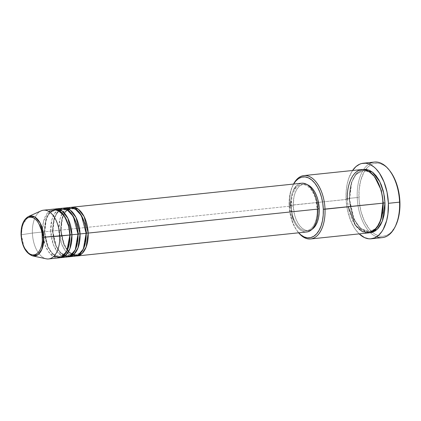 <?xml version="1.0" encoding="UTF-8"?>
<svg xmlns="http://www.w3.org/2000/svg" width="421" height="421" viewBox="0 0 421 421"><rect width="100%" height="100%" fill="white"/><g stroke="black" fill="none" stroke-linecap="round" stroke-linejoin="round"><path stroke-width="0.32" stroke-dasharray="2.1 1.58" d="M48.61 258.941A24.507 13.525 84 0 1 32.401 233.076L21.35 234.75L23.886 246.622L27.554 252.626L32.685 255.91A20.155 11.125 84 0 1 21.35 234.75L32.401 233.076A24.507 13.525 -96 0 0 46.184 258.804M66.955 208.384L62.687 212.637L60.098 218.646L58.824 230.313L60.524 230.282L62.266 217.52L65.718 211.479L71.081 208.542L75.664 209.516L79.816 213.042L75.664 209.516L71.081 208.542L65.718 211.479L62.266 217.52L60.524 230.282L61.066 230.166L62.492 217.247L65.765 210.958L70.965 207.395A24.507 13.525 84 0 0 60.856 230.103L290.548 206.101A24.507 13.525 -96 0 0 306.756 231.966M86.479 233.118L86.142 233.16M58.824 209.232L54.556 213.489L51.967 219.494L50.694 231.166L52.393 231.134L54.135 218.373L57.588 212.326L62.95 209.395L67.534 210.363L71.686 213.894L67.534 210.363L62.95 209.395L57.588 212.326L54.135 218.373L52.393 231.134L52.935 231.013L54.362 218.094L57.635 211.805L62.834 208.242A24.507 13.525 84 0 0 52.725 230.955L58.824 230.313A24.507 13.525 -96 0 0 75.033 256.184M78.348 233.965L78.011 234.013M48.783 211.468L43.505 221.614L42.563 232.013L44.263 231.982L46.005 219.22L49.457 213.179L54.819 210.242L59.403 211.216L63.555 214.742L59.403 211.216L54.819 210.242L49.457 213.179L46.005 219.22L44.263 231.982L44.805 231.86L46.231 218.946L49.504 212.658L54.704 209.095A24.507 13.525 84 0 0 44.594 231.803L50.694 231.166A24.507 13.525 -96 0 0 66.902 257.031M70.218 234.813L69.881 234.86M361.881 169.531A31.859 17.587 -96 0 0 347.43 199.28L289.169 205.516A30.638 16.908 84 0 1 292.727 185.703A30.638 16.908 84 0 1 293.605 184.056L291.395 188.908L290.022 194.002L289.269 199.612L289.169 205.516L289.722 211.495L290.916 217.315L292.695 222.756L294.995 227.603L298.7 232.808A30.638 16.908 84 0 1 297.5 231.382A30.638 16.908 84 0 1 289.169 205.516L289.501 205.337A31.859 17.587 -96 0 0 298.168 232.239A31.859 17.587 -96 0 0 298.631 232.818A31.859 17.587 84 0 1 289.501 205.337L349.672 199.133L351.651 182.182L356.008 173.978L362.902 169.479L359.302 170.994L356.345 173.589L353.803 177.236L351.782 181.793L350.351 187.092L349.567 192.929L349.672 199.133L349.13 199.249L351.424 182.461L355.966 174.505L363.023 170.642L355.966 174.505L351.424 182.461L349.13 199.249L347.43 199.28A31.859 17.587 -96 0 0 368.501 232.908M376.616 236.823A37.99 20.966 84 0 1 370.359 232.713A37.99 20.966 84 0 1 357.229 197.528L358.929 197.496A36.764 20.292 -96 0 0 372.459 232.297A36.764 20.292 -96 0 0 395.64 225.745M374.622 176.694L369.112 171.957L363.023 170.642L369.112 171.957L374.622 176.694M383.284 202.975L382.947 203.022M69.939 207.432A24.507 13.525 -96 0 0 58.824 230.313L52.725 230.955L56.177 246.227L61.171 253.626L67.913 256.857A24.507 13.525 84 0 1 52.725 230.955L42.563 232.013A24.507 13.525 -96 0 0 58.772 257.884M291.948 215.541L290.548 206.101L60.856 230.103L64.308 245.375L69.302 252.779L76.043 256.005A24.507 13.525 84 0 1 60.856 230.103L58.824 230.313L61.487 243.691L65.302 250.763L70.849 255.468M312.029 229.313L309.645 230.366L307.135 230.534L304.583 229.813L302.099 228.229L299.773 225.845L297.694 222.751L295.947 219.067L294.595 214.931L293.263 205.964L291.232 206.174A23.281 12.851 84 0 1 301.789 184.435A23.281 12.851 84 0 1 317.187 209.005L317.866 208.937L317.187 209.005A23.281 12.851 84 0 1 306.63 230.75A23.281 12.851 84 0 1 291.232 206.174L293.263 205.964A23.281 12.851 -96 0 0 308.661 230.534A23.281 12.851 -96 0 0 311.903 229.392M374.453 162.059A37.99 20.966 -96 0 0 363.733 169.337A37.99 20.966 -96 0 0 357.229 197.528L346.051 198.696L347.383 209.763L350.425 220.072L354.914 228.745L359.176 233.881A37.99 20.966 84 0 1 346.051 198.696L357.229 197.528A37.99 20.966 -96 0 0 370.359 232.713A37.99 20.966 -96 0 0 382.352 237.623M41.169 210.826A24.507 13.525 -96 0 0 32.401 233.076L42.563 232.013L32.401 233.076A24.507 13.525 84 0 1 43.516 210.19M59.782 257.705A24.507 13.525 84 0 1 44.594 231.803L48.047 247.074L53.041 254.473L59.782 257.705M61.808 208.279A24.507 13.525 -96 0 0 50.694 231.166L53.356 244.538L57.172 251.611L62.718 256.315M53.678 209.132A24.507 13.525 -96 0 0 42.563 232.013L44.979 244.722L48.41 251.59L53.504 256.605M21.35 234.75A20.155 11.125 84 0 1 28.565 216.452L22.492 224.83L21.35 234.75L21.05 234.839M395.624 225.777L391.972 231.371L390.32 233.029L386.71 235.365L382.826 236.334L380.826 236.292L378.811 235.897L374.816 234.065L372.874 232.65L369.201 228.887L364.47 221.199L361.023 211.658L359.166 201.091L359.05 190.408L360.686 180.53L363.939 172.305L365.333 170.058L368.522 166.437L372.127 164.101L374.043 163.443L378.016 163.174L380.031 163.574L384.026 165.4L385.962 166.816L389.904 170.915M352.666 170.342L348.809 178.099L347.104 184.419L346.173 191.371L346.051 198.696A37.99 20.966 84 0 1 352.556 170.505M369.512 232.75L364.954 231.703L361.55 229.534L358.371 226.272L355.524 222.041L353.135 216.999L351.282 211.342L350.046 205.29L349.467 199.07L354.035 219.109L360.644 228.74L369.512 232.75M289.501 205.337A31.859 17.587 84 0 1 293.537 184.066A31.859 17.587 -96 0 0 293.2 184.73A31.859 17.587 -96 0 0 289.501 205.337M293.263 205.964L293.911 197.212L294.958 193.339L296.437 190.008L298.294 187.345L300.457 185.45L302.841 184.398L305.357 184.23L307.23 184.672A23.281 12.851 -96 0 0 303.825 184.224A23.281 12.851 -96 0 0 293.263 205.964M307.793 231.787L305.146 231.96L302.462 231.203L299.847 229.54L297.4 227.03L295.21 223.772L293.374 219.894M290.632 201.375L291.232 196.891L292.332 192.813L293.89 189.308M295.842 186.503L298.121 184.509L301.604 183.224M291.232 206.174L292.563 215.147L293.916 219.278L295.663 222.962L297.742 226.056L300.068 228.44L302.552 230.024L305.099 230.745L307.614 230.576L309.998 229.524L312.161 227.629L314.019 224.967L315.497 221.63L316.539 217.762L317.113 213.5L317.187 209.005L315.861 200.038L314.508 195.907L312.761 192.223L310.682 189.129L308.356 186.745L305.872 185.161L303.32 184.44L300.805 184.608L298.421 185.661L296.263 187.555L294.405 190.218L292.927 193.555L291.879 197.423L291.232 206.174M301.662 183.214A24.507 13.525 -96 0 0 290.548 206.101M347.43 199.28L348.214 206.785M379.484 223.267L375.19 228.945L369.391 231.582L360.55 228.377L353.803 219.109L349.13 199.249L353.803 219.109L360.55 228.377L369.391 231.582L375.19 228.945L379.484 223.267M389.914 170.931A36.764 20.292 -96 0 0 365.875 169.31A36.764 20.292 -96 0 0 358.929 197.496L357.229 197.528A37.99 20.966 84 0 1 363.733 169.337A37.99 20.966 84 0 1 369.012 164.022M67.276 250.348L64.024 254.589L59.661 256.557L52.941 254.116L47.81 247.074L44.263 231.982L47.81 247.074L52.941 254.116L59.661 256.557L64.024 254.589L67.276 250.348M75.406 249.495L72.154 253.737L67.792 255.705L61.071 253.268L55.946 246.227L52.393 231.134L55.946 246.227L61.071 253.268L67.792 255.705L72.154 253.737L75.406 249.495M83.537 248.648L80.285 252.889L75.922 254.858L69.202 252.421L64.076 245.375L60.524 230.282L64.076 245.375L69.202 252.421L75.922 254.858L80.285 252.889L83.537 248.648M67.413 250.074L62.982 241.249L61.066 230.161C61.319 217.21 64.66 210.005 71.081 208.542C77.522 207.195 85.726 219.567 85.937 233.239C85.684 246.185 82.348 253.395 75.922 254.858L73.612 254.679M52.935 231.013C53.188 218.062 56.53 210.858 62.95 209.395C69.391 208.042 77.596 220.415 77.806 234.087C77.553 247.038 74.217 254.242 67.792 255.705C61.35 257.052 53.146 244.685 52.935 231.013M44.805 231.86C45.058 218.909 48.399 211.705 54.819 210.242C61.261 208.895 69.465 221.267 69.675 234.939C69.423 247.885 66.086 255.094 59.661 256.557C53.22 257.905 45.015 245.532 44.805 231.86M298.168 232.239L297.5 231.382M349.672 199.128C348.856 183.903 355.492 170.931 363.023 170.642C371.796 168.932 382.436 185.214 382.742 203.096C383.557 218.325 376.927 231.297 369.391 231.582C360.618 233.297 349.977 217.015 349.672 199.128M308.661 230.534L306.63 230.75M303.825 184.224L301.789 184.435M293.2 184.73L292.727 185.703M68.628 251.49L72.296 254.21"/><path stroke-width="0.63" d="M21.05 234.839C20.897 225.551 23.402 219.42 28.565 216.452L41.169 210.826A24.507 13.525 -96 0 1 59.724 236.06L69.886 234.997A24.507 13.525 -96 0 0 53.678 209.132L43.516 210.19A24.507 13.525 84 0 1 59.724 236.06A24.507 13.525 84 0 1 48.61 258.941L58.772 257.884A24.507 13.525 -96 0 0 69.886 234.997L43.821 237.202L40.142 222.956L34.885 217.01L28.565 216.452A20.155 11.125 84 0 1 43.821 237.202L42.405 237.207C42.621 231.734 38.943 218.299 31.107 217.189C23.292 216.594 20.624 229.334 21.261 234.902L21.787 227.772L23.844 221.899L25.355 219.73L27.118 218.183L29.06 217.325L31.107 217.189L33.185 217.778L35.211 219.067L37.106 221.009L38.795 223.53L41.326 229.903L42.063 233.508L42.347 240.865L41.879 244.338L41.026 247.495L39.821 250.211L38.311 252.379L36.548 253.926L34.606 254.784L32.559 254.921L30.48 254.331L28.454 253.042L24.865 248.579L23.444 245.575L22.339 242.207L21.05 234.839C21.939 246.296 25.818 253.321 32.685 255.91L46.184 258.804A24.507 13.525 -96 0 0 59.724 236.06L43.821 237.202A20.155 11.125 84 0 1 32.685 255.91L38.143 254.573L41.884 249.343L43.821 237.202L42.405 237.207C43.042 242.77 40.374 255.515 32.559 254.921C24.723 253.81 21.045 240.37 21.261 234.902L21.35 234.75M70.965 207.395L78.327 209.211L84.142 216.589L88.178 233.081L86.479 233.118L84.984 223.53L79.816 213.042L84.984 223.53L86.479 233.118L83.537 248.648L86.479 233.118L88.178 233.081A24.507 13.525 84 0 1 77.064 255.968A24.507 13.525 84 0 1 76.043 256.005L82.121 253.479L86.137 247.085L88.178 233.081L317.871 209.084L88.178 233.081A24.507 13.525 84 0 0 71.97 207.216A24.507 13.525 84 0 0 70.965 207.395M70.849 255.468L78.106 255.179L83.369 249.006L86.147 233.297L80.048 233.934L86.147 233.297A24.507 13.525 -96 0 0 69.939 207.432L63.839 208.069A24.507 13.525 84 0 0 62.834 208.242L70.196 210.063L76.012 217.436L80.048 233.934A24.507 13.525 84 0 1 68.933 256.821L75.033 256.184A24.507 13.525 -96 0 0 86.147 233.297L81.448 215.568L74.77 208.458L66.955 208.384M63.839 208.069A24.507 13.525 84 0 1 80.048 233.934L78.348 233.965L76.854 224.382L71.686 213.894L76.854 224.382L78.348 233.965L75.406 249.495L78.348 233.965L80.048 233.934L78.006 247.937L73.991 254.331L67.913 256.857A24.507 13.525 84 0 0 68.933 256.821M62.718 256.315L69.975 256.026L75.238 249.853L78.017 234.144L71.917 234.781L78.017 234.144A24.507 13.525 -96 0 0 61.808 208.279L55.709 208.916A24.507 13.525 84 0 0 54.704 209.095L62.066 210.91L67.881 218.288L71.917 234.781A24.507 13.525 84 0 1 60.803 257.668L66.902 257.031A24.507 13.525 -96 0 0 78.017 234.144L73.317 216.415L66.634 209.305L58.824 209.232M55.709 208.916A24.507 13.525 84 0 1 71.917 234.781L70.218 234.813L68.723 225.23L63.555 214.742L68.723 225.23L70.218 234.813L67.276 250.348L70.218 234.813L71.917 234.781L69.875 248.785L65.86 255.179L59.782 257.705A24.507 13.525 84 0 0 60.803 257.668M53.504 256.605L61.092 257.257L66.818 251.284L69.886 234.997L68.628 226.103L64.418 215.994L56.824 209.453L48.783 211.468M310.572 238.96L368.501 232.908A31.859 17.587 -96 0 0 382.952 203.159L323.317 209.242A30.638 16.908 84 0 1 315.787 234.702A30.638 16.908 84 0 1 298.7 232.808L300.789 234.813L304.062 236.897L307.414 237.844L310.724 237.623L313.861 236.239L316.703 233.744L319.144 230.24L321.091 225.851L322.47 220.757L323.217 215.152L323.317 209.242L322.765 203.264L321.57 197.444L319.792 192.002L317.492 187.156L314.755 183.088L311.698 179.946L308.425 177.867L305.072 176.915L301.762 177.136L298.626 178.52L295.784 181.014L293.605 184.056A30.638 16.908 84 0 1 311.887 180.104A30.638 16.908 84 0 1 323.317 209.242L325.017 209.211A31.859 17.587 84 0 1 310.572 238.96A31.859 17.587 84 0 1 298.631 232.818A31.859 17.587 -96 0 0 316.813 236.028A31.859 17.587 -96 0 0 325.017 209.211L382.952 203.159C383.31 193.965 377.137 171.405 363.976 169.537C350.846 168.537 346.362 189.939 347.43 199.28M395.166 226.719L395.64 225.745A36.764 20.292 -96 0 0 399.913 201.969L399.576 202.148A37.99 20.966 84 0 1 395.166 226.719A37.99 20.966 84 0 1 376.616 236.823M362.902 169.479L372.39 172.078L379.826 181.683L383.747 193.113L384.983 202.943L383.284 202.975L381.337 190.439L374.622 176.694L381.337 190.439L383.284 202.975L382.757 212.647L379.484 223.267L382.757 212.647L383.284 202.975L384.983 202.943L384.878 209.09L384.099 214.92L382.668 220.22L380.642 224.782L378.1 228.424L375.143 231.018L371.88 232.46L369.512 232.75L377.29 229.287L382.389 220.978L384.983 202.943L384.405 196.728L383.163 190.671L381.315 185.019L378.921 179.972L376.079 175.741L372.895 172.478L369.496 170.31L366.007 169.326L362.565 169.558M77.064 255.968L306.756 231.966A24.507 13.525 -96 0 0 317.871 209.084L317.792 213.81L317.192 218.294L316.092 222.372L314.534 225.877L312.577 228.682L310.303 230.676L307.793 231.787M319.223 208.795L317.866 208.937L319.223 208.795L319.144 213.284L318.576 217.546L317.529 221.42L316.05 224.751L314.192 227.419L311.903 229.392A23.281 12.851 -96 0 0 319.223 208.795A23.281 12.851 -96 0 0 307.235 184.672L310.388 186.529L312.714 188.913L314.792 192.008L316.539 195.697L317.892 199.828L319.223 208.795M371.169 238.791L382.352 237.623A37.99 20.966 -96 0 0 399.576 202.148L388.399 203.317A37.99 20.966 84 0 1 371.169 238.791A37.99 20.966 84 0 1 359.176 233.881L364.518 237.607L368.675 238.781L370.743 238.828L374.758 237.828L378.484 235.413L381.779 231.671L383.221 229.35L386.583 220.851L387.909 214.184L388.399 203.317L399.576 202.148A37.99 20.966 -96 0 0 374.453 162.059L363.276 163.227A37.99 20.966 84 0 1 388.399 203.317L387.067 192.255L384.026 181.94L379.537 173.273L375.927 168.784L373.985 166.99L369.933 164.411L367.854 163.643L365.77 163.232L361.671 163.506L359.687 164.19L355.961 166.605L352.556 170.505A37.99 20.966 84 0 1 363.276 163.227M389.635 170.579L392.914 175.462L396.829 184.472L398.619 191.26L399.676 198.375L399.95 205.543L399.434 212.484L398.155 218.936L395.624 225.777M348.214 206.785L355.324 225.151L362.281 231.603L370.122 232.597L376.737 227.835L380.884 219.694L382.952 203.159A31.859 17.587 -96 0 0 361.881 169.531L303.946 175.583A31.859 17.587 84 0 1 325.017 209.211A31.859 17.587 -96 0 0 312.708 178.562A31.859 17.587 -96 0 0 293.537 184.066A31.859 17.587 84 0 1 303.946 175.583M293.374 219.894L291.948 215.541M290.548 206.101L290.632 201.375M293.89 189.308L295.842 186.503M301.604 183.224L303.273 183.219L305.956 183.982L308.572 185.645L311.024 188.155L313.208 191.413L315.05 195.291L316.471 199.643L317.429 204.301L317.871 209.084A24.507 13.525 -96 0 0 301.662 183.214L71.97 207.216M382.947 203.022L383.284 202.975M369.012 164.022A37.99 20.966 84 0 1 389.246 170.073A37.99 20.966 84 0 1 399.576 202.148L399.913 201.969A36.764 20.292 -96 0 0 389.914 170.931L389.246 170.073M69.881 234.86L70.218 234.813M78.011 234.013L78.348 233.965M86.142 233.16L86.479 233.118M67.413 250.074L68.628 251.49M72.296 254.21L73.612 254.679"/></g></svg>
